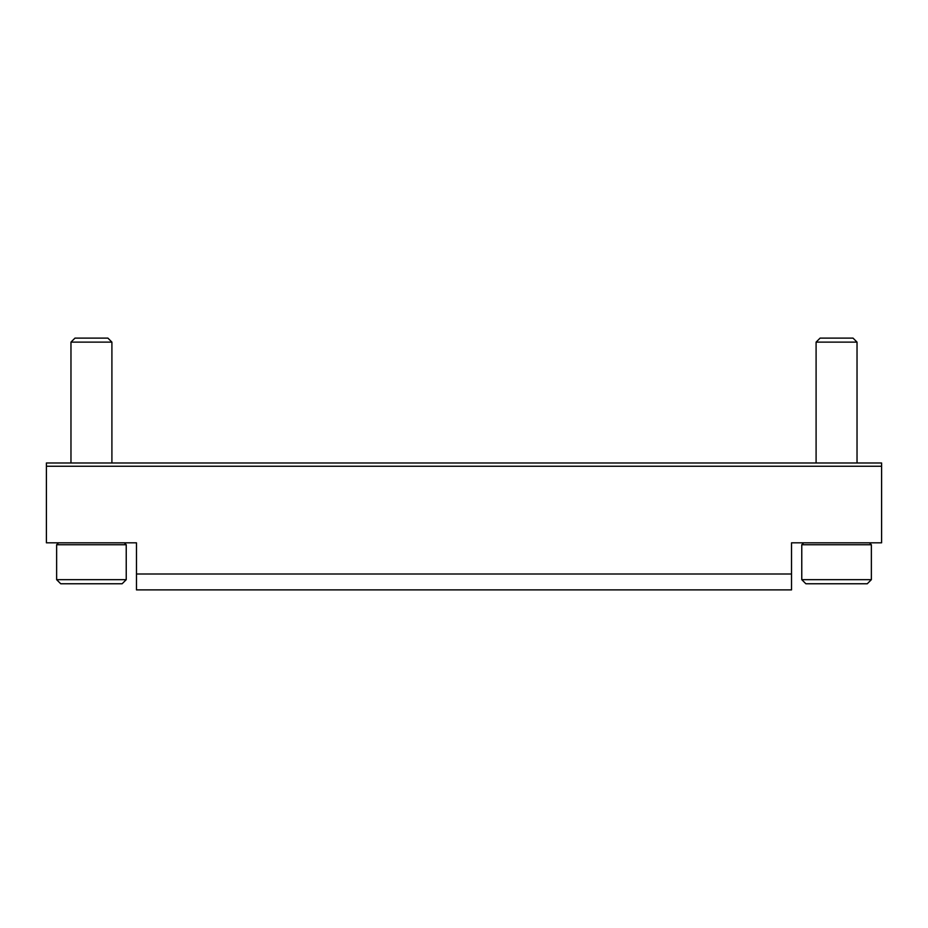 <?xml version="1.0" encoding="UTF-8"?>
<svg xmlns="http://www.w3.org/2000/svg" width="928" height="928" viewBox="0 0 928 928"><rect width="100%" height="100%" fill="white"/><g stroke="black" fill="none" stroke-linecap="round" stroke-linejoin="round"><path stroke-width="1.39" d="M791.526 573.991L791.526 589.895L136.474 589.895L136.474 573.991L791.526 573.991L791.526 542.81L881.6 542.81L881.6 466.25L46.4 466.25L46.4 542.81L136.474 542.81L136.474 553.042M136.474 573.991L136.474 542.81M46.4 466.25L46.4 462.979L881.6 462.979L881.6 466.25M126.231 579.664L56.631 579.664L60.726 583.758L122.136 583.758L126.231 579.664L126.231 544.736L124.306 542.81M70.969 462.979L70.969 342.119L111.905 342.119L111.905 462.979M70.969 342.119L74.982 338.105L107.892 338.105L111.905 342.119M58.557 542.81L56.631 544.736L126.231 544.736M871.369 579.664L801.769 579.664L805.864 583.758L867.274 583.758L871.369 579.664L871.369 544.736L869.443 542.81M816.095 462.979L816.095 342.119L857.031 342.119L857.031 462.979M816.095 342.119L820.108 338.105L853.018 338.105L857.031 342.119M803.694 542.81L801.769 544.736L871.369 544.736M136.474 589.895L791.526 589.895M791.526 553.042L791.526 542.81M56.631 579.664L56.631 544.736M801.769 579.664L801.769 544.736"/></g></svg>
